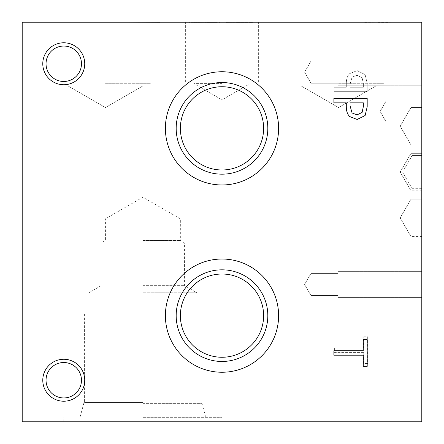 <?xml version="1.0" encoding="UTF-8"?>
<svg xmlns="http://www.w3.org/2000/svg" width="444" height="444" viewBox="0 0 444 444"><rect width="100%" height="100%" fill="white"/><g stroke="black" fill="none" stroke-linecap="round" stroke-linejoin="round"><path stroke-width="0.33" stroke-dasharray="2.22 1.67" d="M362.088 112.465L363.359 106.527L363.359 102.858L350.077 102.858L350.077 105.883L352.075 112.981L357.015 114.868L362.088 112.465M365.112 115.518L357.148 119.48L349.755 116.567C347.469 114.474 346.32 111.155 346.303 106.61L346.303 102.858L333.888 102.858L333.888 98.435L367.188 98.435L367.188 106.799L365.112 115.518M333.888 355.189L333.888 350.76L363.248 350.76L363.248 339.588L367.188 339.588L367.188 366.356L363.248 366.356L363.248 355.189L333.888 355.189M362.088 77.656L363.359 83.594L363.359 87.263L350.077 87.263L350.077 84.238L352.075 77.139L357.015 75.252L362.088 77.656L363.359 83.594L363.359 87.263L350.077 87.263L350.077 84.238L352.075 77.139L357.015 75.252L362.088 77.656M365.112 74.603L357.148 70.64L349.755 73.554C347.469 75.647 346.32 78.965 346.303 83.511L346.303 87.263L333.888 87.263L333.888 91.686L367.188 91.686L367.188 83.322L365.112 74.603L357.148 70.64L349.755 73.554C347.469 75.647 346.32 78.965 346.303 83.511L346.303 87.263L333.888 87.263L333.888 91.686L367.188 91.686L367.188 83.322L365.112 74.603M22.2 421.8L22.2 22.2L421.8 22.2L421.8 421.8L22.2 421.8M222 372.25A56.61 56.61 0 0 0 278.61 315.64A56.61 56.61 0 0 0 222 259.03A56.61 56.61 0 0 0 165.39 315.64A56.61 56.61 0 0 0 222 372.25A56.61 56.61 0 0 0 278.61 315.64A56.61 56.61 0 0 0 222 259.03A56.61 56.61 0 0 0 165.39 315.64A56.61 56.61 0 0 0 222 372.25A56.61 56.61 0 0 1 165.39 315.64A56.61 56.61 0 0 1 222 259.03A56.61 56.61 0 0 1 278.61 315.64A56.61 56.61 0 0 1 222 372.25M222 184.97A56.61 56.61 0 0 0 278.61 128.36A56.61 56.61 0 0 0 222 71.75A56.61 56.61 0 0 0 165.39 128.36A56.61 56.61 0 0 0 222 184.97A56.61 56.61 0 0 0 278.61 128.36A56.61 56.61 0 0 0 222 71.75A56.61 56.61 0 0 0 165.39 128.36A56.61 56.61 0 0 0 222 184.97A56.61 56.61 0 0 1 165.39 128.36A56.61 56.61 0 0 1 222 71.75A56.61 56.61 0 0 1 278.61 128.36A56.61 56.61 0 0 1 222 184.97M63.758 401.221A20.979 20.979 0 0 0 84.737 380.242A20.979 20.979 0 0 0 63.758 359.263A20.979 20.979 0 0 0 42.779 380.242A20.979 20.979 0 0 0 63.758 401.221A20.979 20.979 0 0 0 84.737 380.242A20.979 20.979 0 0 0 63.758 359.263A20.979 20.979 0 0 0 42.779 380.242A20.979 20.979 0 0 0 63.758 401.221A20.979 20.979 0 0 1 42.779 380.242A20.979 20.979 0 0 1 63.758 359.263A20.979 20.979 0 0 1 84.737 380.242A20.979 20.979 0 0 1 63.758 401.221M63.758 84.737A20.979 20.979 0 0 0 84.737 63.758A20.979 20.979 0 0 0 63.758 42.779A20.979 20.979 0 0 0 42.779 63.758A20.979 20.979 0 0 0 63.758 84.737A20.979 20.979 0 0 0 84.737 63.758A20.979 20.979 0 0 0 63.758 42.779A20.979 20.979 0 0 0 42.779 63.758A20.979 20.979 0 0 0 63.758 84.737A20.979 20.979 0 0 1 42.779 63.758A20.979 20.979 0 0 1 63.758 42.779A20.979 20.979 0 0 1 84.737 63.758A20.979 20.979 0 0 1 63.758 84.737M334.388 347.952L334.388 352.381L363.747 352.381L363.747 363.553L367.688 363.553L367.688 336.785L363.747 336.785L363.747 347.952L334.388 347.952L334.388 352.381L363.747 352.381L363.747 363.553L367.688 363.553L367.688 336.785L363.747 336.785L363.747 347.952L334.388 347.952M220.801 22.2L188.867 22.411L220.801 22.2M215.795 22.2L193.828 22.411L215.795 22.2M218.093 22.2L194.361 22.411L218.093 22.2M196.392 22.2L220.202 22.2L196.392 22.411M208.43 22.2L193.828 22.411L208.43 22.2M197.952 22.2L220.202 22.2L197.952 22.411M207.548 22.2L211.261 22.2L207.548 22.411M211.261 22.2L205.067 22.411L211.261 22.2M193.911 22.2L220.124 22.2L193.911 22.411M214.646 22.411L206.998 22.411L220.124 22.411L214.646 22.2M244.744 22.2L236.868 22.2L252.597 22.2L239.349 22.411L250.116 22.411L236.868 22.411L252.597 22.411L236.868 22.411L252.597 22.411L236.868 22.411L252.597 22.411L244.744 22.2M251.471 22.2L226.163 22.411L251.471 22.2M126.263 22.2L159.562 22.411L126.263 22.2M105.45 22.2L150.805 22.2L105.45 22.2M338.55 22.2L293.195 22.2L338.55 22.2M222 22.2L185.636 22.2L222 22.2M377.872 22.2L359.363 22.2L392.663 22.2L359.363 22.2L392.663 22.2L359.363 22.2L392.663 22.2L377.872 22.411M246.403 22.2L252.597 22.411L246.403 22.2M243.062 22.2L236.868 22.411L243.062 22.2M226.163 22.2L247.985 22.411L226.163 22.2M248.024 22.2L236.108 22.411L248.024 22.2M230.758 22.2L248.557 22.2L230.758 22.411M155.028 22.2L139.349 22.2L155.028 22.411M388.023 22.2L379.143 22.411L388.023 22.411M364.546 22.2L375.446 22.2L364.546 22.411M222 83.627L193.895 83.627L222 83.627M222 82.007L258.364 82.007L222 82.007M142.879 417.66L221.961 417.66L142.879 417.66M142.879 421.8L63.797 421.8L142.879 421.8M142.879 403.368L201.981 403.368L142.879 403.368M142.879 403.341L201.981 403.341L142.879 403.341M142.879 402.53L84.593 402.53L142.879 402.53M142.879 313.908L84.593 313.908L142.879 313.908M142.879 292.796L196.947 292.796L142.879 292.796M142.879 285.647L184.571 285.647L142.879 285.647M142.879 242.924L184.571 242.924L142.879 242.924M142.879 240.487L180.347 240.487L142.879 240.487M142.879 218.853L180.347 218.853L142.879 218.853M63.758 46.043A17.716 17.716 0 0 0 46.043 63.758A17.716 17.716 0 0 0 63.758 81.474A17.716 17.716 0 0 0 81.474 63.758A17.716 17.716 0 0 0 63.758 46.043A17.716 17.716 0 0 1 81.474 63.758A17.716 17.716 0 0 1 63.758 81.474A17.716 17.716 0 0 1 46.043 63.758A17.716 17.716 0 0 1 63.758 46.043A17.716 17.716 0 0 1 79.099 72.616A17.716 17.716 0 0 1 48.418 72.616A17.716 17.716 0 0 1 63.758 46.043M63.758 362.526A17.716 17.716 0 0 0 46.043 380.242A17.716 17.716 0 0 0 63.758 397.957A17.716 17.716 0 0 0 81.474 380.242A17.716 17.716 0 0 0 63.758 362.526A17.716 17.716 0 0 1 81.474 380.242A17.716 17.716 0 0 1 63.758 397.957A17.716 17.716 0 0 1 46.043 380.242A17.716 17.716 0 0 1 63.758 362.526A17.716 17.716 0 0 1 79.099 389.099A17.716 17.716 0 0 1 48.418 389.099A17.716 17.716 0 0 1 63.758 362.526M222 274.015A41.625 41.625 0 0 0 180.375 315.64A41.625 41.625 0 0 0 222 357.265A41.625 41.625 0 0 0 263.625 315.64A41.625 41.625 0 0 0 222 274.015A41.625 41.625 0 0 1 263.625 315.64A41.625 41.625 0 0 1 222 357.265A41.625 41.625 0 0 1 180.375 315.64A41.625 41.625 0 0 1 222 274.015A41.625 41.625 0 0 0 185.953 336.452A41.625 41.625 0 0 0 258.047 336.452A41.625 41.625 0 0 0 222 274.015M222 86.735A41.625 41.625 0 0 0 180.375 128.36A41.625 41.625 0 0 0 222 169.985A41.625 41.625 0 0 0 263.625 128.36A41.625 41.625 0 0 0 222 86.735A41.625 41.625 0 0 1 263.625 128.36A41.625 41.625 0 0 1 222 169.985A41.625 41.625 0 0 1 180.375 128.36A41.625 41.625 0 0 1 222 86.735A41.625 41.625 0 0 0 185.953 149.173A41.625 41.625 0 0 0 258.047 149.173A41.625 41.625 0 0 0 222 86.735M222 269.819A45.821 45.821 0 0 0 176.179 315.64A45.821 45.821 0 0 0 222 361.46A45.821 45.821 0 0 0 267.821 315.64A45.821 45.821 0 0 0 222 269.819A45.821 45.821 0 0 1 267.821 315.64A45.821 45.821 0 0 1 222 361.46A45.821 45.821 0 0 1 176.179 315.64A45.821 45.821 0 0 1 222 269.819A45.821 45.821 0 0 1 261.683 338.55A45.821 45.821 0 0 1 182.318 338.55A45.821 45.821 0 0 1 222 269.819M222 82.54A45.821 45.821 0 0 0 176.179 128.36A45.821 45.821 0 0 0 222 174.181A45.821 45.821 0 0 0 267.821 128.36A45.821 45.821 0 0 0 222 82.54A45.821 45.821 0 0 1 267.821 128.36A45.821 45.821 0 0 1 222 174.181A45.821 45.821 0 0 1 176.179 128.36A45.821 45.821 0 0 1 222 82.54A45.821 45.821 0 0 1 261.683 151.271A45.821 45.821 0 0 1 182.318 151.271A45.821 45.821 0 0 1 222 82.54M105.45 85.903L67.954 85.903L105.45 85.903M105.45 83.738L150.805 83.738L105.45 83.738M338.55 85.903L301.054 85.903L338.55 85.903M338.55 83.738L383.905 83.738L338.55 83.738M310.966 72.15L310.966 61.094L310.978 72.15M337.884 72.15L337.884 59.03L337.884 72.15M421.8 72.15L421.8 59.03L421.8 72.15M310.966 284.471L310.966 295.526L310.978 284.471M337.884 284.471L337.884 297.591L337.884 284.471M421.8 284.471L421.8 297.591L421.8 284.471M412.187 172.05L412.187 155.4L412.187 172.05M421.8 172.05L421.8 190.765L421.8 172.05M410.994 217.871L410.994 199.156L410.994 217.871M421.8 217.871L421.8 199.156L421.8 217.871M410.994 126.229L410.994 144.944L410.994 126.229M421.8 126.229L421.8 144.944L421.8 126.229M410.994 172.05L410.994 153.335L410.994 172.05M386.108 111.444L386.108 101.054L386.108 111.444M421.8 111.444L421.8 121.834L421.8 111.444M193.895 82.007L193.895 83.627L222 99.856L250.105 83.627L250.105 82.007M258.364 82.007L258.364 22.2M185.636 82.007L185.636 22.2M221.961 421.8L221.961 417.66M63.797 421.8L63.797 417.66M84.593 313.908L84.593 402.53L83.777 403.341L79.948 417.66M201.165 313.908L201.165 402.53L201.981 403.341L205.811 417.66M196.947 313.908L196.947 292.796L184.571 285.647L184.571 242.924L180.347 240.487L180.347 218.853L142.879 197.219L105.411 218.853L105.411 240.487L101.188 242.924L101.188 285.647L88.811 292.796L88.811 313.908M67.954 83.738L67.954 85.903L67.954 83.738L67.954 85.903L105.45 107.553L142.946 85.903L105.45 107.553L67.954 85.903L105.45 107.553L142.946 85.903L142.946 83.738M150.805 83.738L150.805 22.2M60.095 83.738L60.095 22.2M301.054 83.738L301.054 85.903L301.054 83.738L301.054 85.903L338.55 107.553L376.046 85.903L338.55 107.553L301.054 85.903L338.55 107.553L376.046 85.903L376.046 83.738M383.905 83.738L383.905 22.2M293.195 83.738L293.195 22.2M304.584 72.15L310.966 83.206L337.884 83.206L310.966 83.206L337.884 83.206L310.966 83.206L337.884 83.206L310.978 83.206L304.584 72.15L310.966 61.094L337.884 61.094L310.966 61.094L337.884 61.094L310.966 61.094L337.884 61.094L310.978 61.094L304.584 72.15L310.966 83.206L304.584 72.15L310.966 61.094L304.584 72.15L310.978 83.206L304.595 72.15L310.978 61.094L304.595 72.15M337.884 85.27L421.8 85.27L337.884 85.27M337.884 59.03L421.8 59.03L337.884 59.03M304.584 284.471L310.966 295.526L337.884 295.526L310.966 295.526L337.884 295.526L310.966 295.526L337.884 295.526L310.978 295.526L304.584 284.471L310.966 273.415L337.884 273.415L310.966 273.415L337.884 273.415L310.966 273.415L337.884 273.415L310.978 273.415L304.584 284.471L310.966 295.526L304.584 284.471L310.966 273.415L304.584 284.471L310.978 295.526L304.595 284.471L310.978 273.415L304.595 284.471M337.884 297.591L421.8 297.591L337.884 297.591M337.884 271.351L421.8 271.351L337.884 271.351M421.8 155.4L412.187 155.4L421.8 155.4L412.187 155.4L402.575 172.05L412.187 188.7L402.575 172.05L412.187 155.4L402.575 172.05L412.187 188.7L421.8 188.7M421.8 199.156L410.994 199.156L421.8 199.156L410.994 199.156L400.188 217.871L410.994 236.585L400.188 217.871L410.994 199.156L400.188 217.871L410.994 236.585L421.8 236.585M421.8 107.515L410.994 107.515L421.8 107.515L410.994 107.515L400.188 126.229L410.994 144.944L400.188 126.229L410.994 107.515L400.188 126.229L410.994 144.944L421.8 144.944M421.8 153.335L410.994 153.335L421.8 153.335L410.994 153.335L400.188 172.05L410.994 190.765L400.188 172.05L410.994 153.335L400.188 172.05L410.994 190.765L421.8 190.765M421.8 101.054L386.108 101.054L421.8 101.054L386.108 101.054L380.108 111.444L386.108 121.834L380.108 111.444L386.108 101.054L380.108 111.444L386.108 121.834L421.8 121.834"/><path stroke-width="0.67" d="M362.088 112.465L363.359 106.527L363.359 102.858L350.077 102.858L350.077 105.883L352.075 112.981L357.015 114.868L362.088 112.465M365.112 115.518L357.148 119.48L349.755 116.567C347.469 114.474 346.32 111.155 346.303 106.61L346.303 102.858L333.888 102.858L333.888 98.435L367.188 98.435L367.188 106.799L365.112 115.518M22.2 22.2L22.2 421.8L421.8 421.8L421.8 22.2L22.2 22.2M222 184.97A56.61 56.61 0 0 1 165.39 128.36A56.61 56.61 0 0 1 222 71.75A56.61 56.61 0 0 1 278.61 128.36A56.61 56.61 0 0 1 222 184.97M222 372.25A56.61 56.61 0 0 1 165.39 315.64A56.61 56.61 0 0 1 222 259.03A56.61 56.61 0 0 1 278.61 315.64A56.61 56.61 0 0 1 222 372.25M63.758 401.221A20.979 20.979 0 0 1 42.779 380.242A20.979 20.979 0 0 1 63.758 359.263A20.979 20.979 0 0 1 84.737 380.242A20.979 20.979 0 0 1 63.758 401.221M63.758 84.737A20.979 20.979 0 0 1 42.779 63.758A20.979 20.979 0 0 1 63.758 42.779A20.979 20.979 0 0 1 84.737 63.758A20.979 20.979 0 0 1 63.758 84.737M333.888 355.189L333.888 350.76L363.248 350.76L363.248 339.588L367.188 339.588L367.188 366.356L363.248 366.356L363.248 355.189L333.888 355.189M63.758 46.043A17.716 17.716 0 0 0 48.418 72.616A17.716 17.716 0 0 0 79.099 72.616A17.716 17.716 0 0 0 63.758 46.043M63.758 362.526A17.716 17.716 0 0 0 48.418 389.099A17.716 17.716 0 0 0 79.099 389.099A17.716 17.716 0 0 0 63.758 362.526M222 274.015A41.625 41.625 0 0 1 258.047 336.452A41.625 41.625 0 0 1 185.953 336.452A41.625 41.625 0 0 1 222 274.015M222 86.735A41.625 41.625 0 0 1 258.047 149.173A41.625 41.625 0 0 1 185.953 149.173A41.625 41.625 0 0 1 222 86.735M222 269.819A45.821 45.821 0 0 0 182.318 338.55A45.821 45.821 0 0 0 261.683 338.55A45.821 45.821 0 0 0 222 269.819M222 82.54A45.821 45.821 0 0 0 182.318 151.271A45.821 45.821 0 0 0 261.683 151.271A45.821 45.821 0 0 0 222 82.54"/></g></svg>
